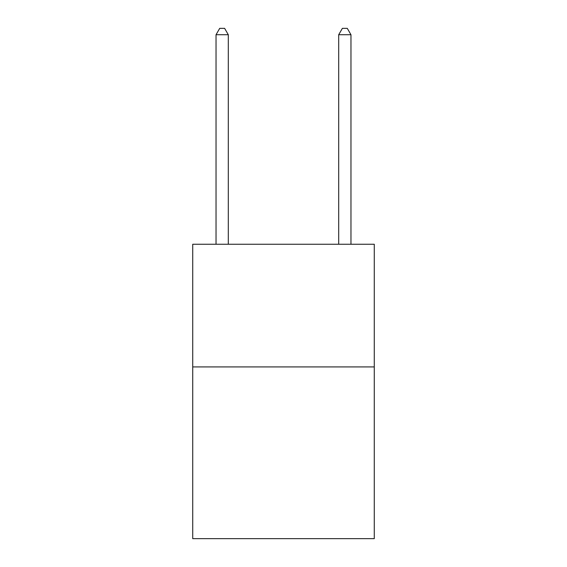 <?xml version="1.0" encoding="UTF-8"?>
<svg xmlns="http://www.w3.org/2000/svg" width="567" height="567" viewBox="0 0 567 567"><rect width="100%" height="100%" fill="white"/><g stroke="black" fill="none" stroke-linecap="round" stroke-linejoin="round"><path stroke-width="0.85" d="M374.277 366.913L374.277 538.65L192.723 538.65L192.723 244.249L374.277 244.249L374.277 366.913L192.723 366.913M228.303 244.249L228.303 34.729L216.034 34.729L216.034 244.249M216.034 34.729L219.713 28.35L224.617 28.35L228.303 34.729M350.966 244.249L350.966 34.729L338.697 34.729L338.697 244.249M338.697 34.729L342.383 28.35L347.288 28.35L350.966 34.729"/></g></svg>
